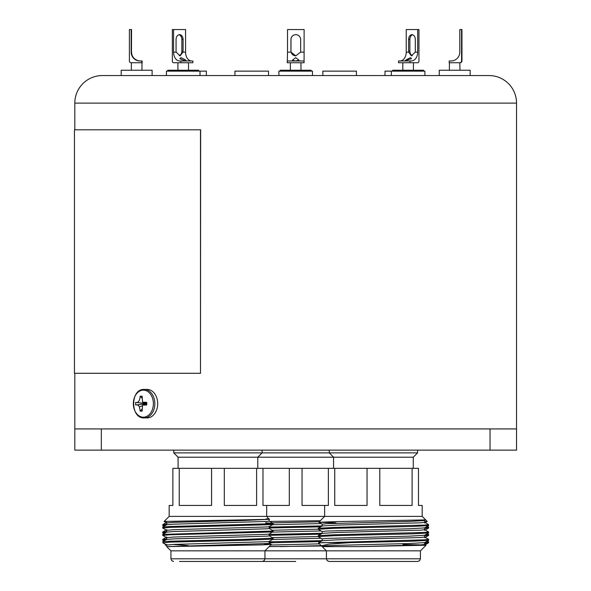 <?xml version="1.0" encoding="UTF-8"?>
<svg xmlns="http://www.w3.org/2000/svg" width="591" height="591" viewBox="0 0 591 591"><rect width="100%" height="100%" fill="white"/><g stroke="black" fill="none" stroke-linecap="round" stroke-linejoin="round"><path stroke-width="0.89" d="M101.32 428.933L101.32 450.135L74.813 450.135L74.813 428.933L516.541 428.933L516.541 450.135L490.035 450.135L490.035 428.933M101.32 450.135L490.035 450.135M367.048 468.338L367.048 505.438L334.735 505.438L334.735 468.338L379.791 468.338L379.791 505.438L412.104 505.438L412.104 468.338L418.48 468.338L418.48 505.438L422.188 505.438L422.188 516.394L169.166 516.394L164.106 521.454L265.92 519.4C270.715 519.208 270.767 519.031 266.083 518.861M269.769 521.439L320.344 520.701M424.611 544.385L426.045 545.227L420.423 550.849L170.932 550.849L170.932 558.798L420.423 558.798L419.662 560.66L417.771 561.45L329.069 561.45L327.185 560.66L326.424 558.798L326.424 550.849L322.191 546.616L324.511 546.616L322.324 546.187M321.696 546.003L269.164 546.616M302.045 468.338L328.367 468.338L328.367 505.438L302.045 505.438L302.045 468.338L256.62 468.338L256.62 505.438L224.299 505.438L224.299 468.338L211.563 468.338L211.563 505.438L179.243 505.438L179.243 468.338L172.875 468.338L172.875 505.438L169.166 505.438L169.166 516.394M413.264 468.338L413.264 457.205L178.09 457.205L173.761 452.876L417.593 452.876L417.593 450.135M269.164 541.792L322.191 540.617M269.164 542.833L320.721 541.57M269.164 527.069L322.191 525.887M269.164 527.992L320.721 526.847M269.164 534.434L322.191 533.252M269.164 535.35L320.721 534.205M340.024 561.45L331.034 561.45M270.759 545.02L319.428 543.86M272.288 537.618L318.202 536.525M272.288 530.26L318.202 529.167M272.288 522.895L319.273 521.779M280.422 546.616L321.223 545.648M272.503 539.457L321.098 538.29M272.503 532.092L321.098 530.932M272.503 524.734L321.098 523.567M295.677 561.45L251.33 561.45M262.988 468.338L262.988 505.438L289.309 505.438L289.309 468.338M269.164 542.634L272.532 542.634M335.947 522.843L318.822 522.259L335.045 521.654L425.69 519.895L427.241 521.484L424.648 521.69M402.959 544.496L420.807 544.88M426.045 545.227L358.168 546.616L324.511 546.616M424.648 535.224L424.648 537.064L420.755 537.522L337.195 539.827L322.228 540.699L318.475 542.87L424.434 539.827L428.638 539.361L424.611 537.02M322.228 546.306L321.356 545.781L329.017 544.119L350.278 542.634L412.466 541.201L428.601 540.322L428.638 539.361M322.228 531.582L318.239 529.277L318.239 528.28L334.38 527.401L424.434 525.096L428.638 524.638L424.611 522.296M318.202 529.24L334.38 528.317L412.466 526.478L428.601 525.598L428.638 524.638M322.228 538.948L318.239 536.643L318.239 535.645L334.38 534.759L424.434 532.461L428.638 532.003L424.611 529.662M318.202 536.606L334.38 535.682L412.466 533.843L428.601 532.964L428.638 532.003M322.191 546.616L326.092 545.803L337.195 545.345L409.644 543.506L424.611 542.627L428.601 540.322M322.191 540.743L322.191 538.903L326.092 538.445L409.644 536.14L424.611 535.269L428.601 532.964M322.191 533.385L322.191 531.538L326.092 531.08L409.644 528.782L424.611 527.903L428.601 525.598M322.191 526.02L322.191 524.18L326.092 523.722L409.644 521.417L424.611 520.538L425.683 519.925M358.168 546.616L420.755 544.887L424.648 544.422L424.648 542.582M318.239 535.645L322.228 533.341L337.195 532.461L420.755 530.164L424.648 529.699L424.648 527.859M318.239 528.28L322.228 525.975L337.195 525.096L420.755 522.799L424.648 522.341L424.648 520.501M318.475 542.87L321.356 545.781M379.791 468.338L412.104 468.338M321.607 542.634L350.278 542.634M334.735 468.338L328.367 468.338M166.699 524.793L166.699 522.954L173.569 522.341L243.551 520.501L269.119 519.319L266.696 516.394L266.696 505.438M166.743 523.005L164.106 521.454M264.517 544.06L271.335 544.451L260.89 544.909L167.947 546.616L166.706 546.616L166.699 545.042L173.569 544.422L267.42 541.666L269.119 541.408L273.145 539.058L273.108 538.098L269.119 535.793M166.743 545.087L162.976 542.893L162.754 541.777L170.112 541.201L245.538 539.361L273.145 538.142M162.976 542.893L170.112 542.124L245.538 540.285L273.108 539.103M166.743 530.363L162.754 528.058L162.754 527.054L170.112 526.478L271.269 523.722L273.108 523.375L265.751 522.843M162.717 528.014L170.112 527.401L271.269 524.638L273.108 524.38L273.145 523.419M268.949 523.87L265.751 523.722M166.743 537.729L162.754 535.424L162.754 534.412L271.269 531.08L273.145 530.777L269.119 528.428M162.717 535.38L170.112 534.759L271.269 532.003L273.108 531.745L273.145 530.777M256.339 561.45L179.524 561.45M253.288 561.45L248.552 561.45M188.359 545.582L172.941 544.451M166.699 539.524L166.699 537.677L173.569 537.064L267.42 534.301L269.119 534.05L273.108 531.745M166.699 532.159L166.699 530.319L173.569 529.699L267.42 526.943L269.119 526.684L273.108 524.38M162.754 527.054L166.743 524.749L173.569 524.18L267.42 521.417L269.164 521.114L269.104 519.216M167.947 546.616L267.42 543.506L269.164 543.203L269.164 541.363M162.754 541.777L166.743 539.472L173.569 538.903L267.42 536.14L269.164 535.838L269.164 533.998M162.754 534.412L166.743 532.107L173.569 531.538L267.42 528.782L269.164 528.48L269.164 526.64M265.662 522.74L266.8 522.843M182.575 561.45L187.31 561.45M224.299 468.338L256.62 468.338M179.243 468.338L211.563 468.338M166.677 545.05L165.31 545.227M164.01 541.053L162.717 540.285L162.754 539.324L166.699 538.918M162.717 540.285L166.041 539.879M164.01 526.33L162.717 525.562L162.754 524.601L166.699 524.195M162.717 525.562L166.041 525.155M164.01 533.688L162.717 532.919L162.754 531.959L166.699 531.553M162.717 532.919L166.041 532.513M425.313 527.497L428.638 527.098L427.345 526.33M424.648 528.457L428.601 528.058L428.638 527.098M425.313 534.862L428.638 534.456L427.345 533.688M424.648 535.823L428.601 535.424L428.638 534.456M424.648 543.779L428.638 542.634L424.648 542.634M425.313 542.22L428.638 541.821L427.345 541.053M516.541 428.933L516.541 103.115L74.813 103.115L74.813 129.813M200.489 373.283L200.645 129.813L74.459 129.813L74.459 373.283L200.489 373.283L200.489 129.813M74.813 373.283L74.813 428.933M468.212 428.933L123.142 428.933M516.541 103.115A27.563 27.563 0 0 0 488.979 75.552L102.376 75.552A27.563 27.563 0 0 0 74.813 103.115M144.3 417.889L147.174 417.889A14.221 10.527 90 0 0 157.701 403.668A14.221 10.527 90 0 0 147.174 389.439L144.3 389.439A14.221 10.527 90 0 1 154.835 403.668A14.221 10.527 90 0 1 144.3 417.889C130.153 418.945 130.153 388.39 144.3 389.439M141.677 406.024L139.387 406.859L140.215 411.122L141.833 409.312M140.215 411.122L142.136 411.122L142.564 405.167L146.694 404.968L146.694 402.368L142.564 402.168L142.136 396.214L140.215 396.214L141.833 398.024M146.11 402.796L145.578 403.513L145.955 404.466M140.215 396.214C139.742 400.971 138.22 403.025 135.657 402.368L145.578 403.513M135.657 402.368L135.657 404.968L145.578 403.816M135.657 404.968C137.075 404.458 138.324 405.086 139.387 406.859M311.139 71.134L311.139 70.248L280.215 70.248L280.215 71.134M295.596 60.976L292.323 60.275L295.759 57.667L299.031 60.201L295.596 60.976M300.656 51.003A4.861 4.861 90 0 1 300.524 52.141L295.781 55.864L291.075 52.141A4.861 4.861 90 0 1 290.942 51.003L290.942 39.523A4.861 4.861 90 0 1 295.803 34.662A4.861 4.861 90 0 1 300.656 39.523L300.656 51.003M295.81 55.864A4.861 4.861 90 0 1 290.986 51.003L290.986 39.523A4.861 4.861 90 0 1 295.825 34.662M304.084 62.742L304.121 29.55L304.084 62.742M287.315 60.976L287.522 52.141L291.075 52.141M303.833 60.976L287.27 60.976L287.27 62.742L303.833 62.742M304.084 29.55L287.522 29.55L287.522 52.141M391.338 75.552L385 75.552L385 71.134L391.338 71.134L391.338 75.552M423.584 71.134L423.584 70.248L392.66 70.248L392.66 71.134M405.692 60.976C404.458 60.799 406.076 59.698 410.553 57.667L411.476 58.657L404.761 60.903M415.31 51.003A4.861 3.354 90 0 1 415.214 52.141L411.358 55.864L408.699 52.141A4.861 3.354 90 0 1 408.603 51.003L408.603 39.523A4.861 3.354 90 0 1 411.957 34.662A4.861 3.354 90 0 1 415.31 39.523L415.31 51.003M412.326 55.68A4.861 3.354 90 0 1 409.881 51.003L409.881 39.523A4.861 3.354 90 0 1 412.599 34.751M417.674 62.742A1.766 1.278 90 0 0 418.953 60.976L418.953 29.55L417.674 29.55L417.674 52.141A8.835 6.39 -90 0 1 411.284 60.976L410.006 60.976L410.006 62.742L417.674 62.742M399.848 60.976A8.835 6.39 90 0 0 406.239 52.141L408.699 52.141M410.006 60.976L398.57 60.976L398.57 62.742L410.006 62.742M417.674 29.55L406.239 29.55L406.239 52.141M470.155 70.248L439.239 70.248L439.239 75.552L470.155 75.552L470.155 70.248M459.997 70.248L459.805 62.742A1.766 1.766 -90 0 0 461.571 60.976L461.955 60.976A1.766 1.766 90 0 1 460.19 62.742L449.396 62.742L449.396 70.248M461.652 51.003L461.763 34.662L461.881 51.003M461.571 60.976L461.571 29.55L459.805 29.55L459.805 52.141A8.835 8.835 90 0 1 450.97 60.976L449.204 60.976L449.204 62.742L459.805 62.742M461.955 60.976L461.955 29.55L461.571 29.55M152.116 75.552L152.116 70.248L121.192 70.248L121.192 75.552M140.015 60.976C137.444 60.799 135.206 59.698 133.3 57.667C135.405 59.691 137.644 60.792 140.015 60.976M131.468 51.003L131.468 52.141C132.288 56.995 132.214 56.995 131.246 52.141L131.239 51.003M131.158 29.55L131.549 29.55L131.468 52.141C132.288 56.995 132.214 56.995 131.246 52.141L131.158 52.141A8.835 8.835 90 0 0 139.993 60.976L141.759 60.976L141.759 62.742L131.158 62.742A1.766 1.766 -90 0 1 129.392 60.976L129.392 29.55L131.158 29.55L131.158 52.141M131.549 52.141A8.835 8.835 -90 0 0 140.385 60.976M141.759 60.976L142.15 60.976L142.15 62.742L141.759 62.742M198.694 71.134L198.694 70.248L167.77 70.248L167.77 71.134M185.552 60.976L179.871 58.76L180.912 57.667C185.456 59.691 187.007 60.792 185.552 60.976L186.586 60.888M183.092 51.003A4.861 3.516 -90 0 1 182.988 52.141L180.144 55.864L176.155 52.141A4.861 3.516 -90 0 1 176.059 51.003L176.059 39.523A4.861 3.516 -90 0 1 179.575 34.662A4.861 3.516 -90 0 1 183.092 39.523L183.092 51.003L181.873 51.003A4.861 3.516 -90 0 1 179.228 55.709M178.962 34.736A4.861 3.516 -90 0 1 181.873 39.523L181.873 51.003M182.988 52.141L185.567 52.141L185.567 29.55L172.358 29.55L172.358 60.976A1.766 1.219 -90 0 0 173.577 62.742L180.898 62.742L180.898 60.976L179.679 60.976A8.835 6.095 90 0 1 173.577 52.141L176.155 52.141M185.567 52.141A8.835 6.095 -90 0 0 191.661 60.976M173.577 29.55L173.577 52.141M180.898 60.976L192.88 60.976L192.88 62.742L180.898 62.742M424.907 75.552L424.907 71.134L391.338 71.134M356.41 75.552L356.41 71.134L322.841 71.134L322.841 75.552L327.828 75.552M268.513 75.552L268.513 71.134L234.937 71.134L234.937 75.552M312.462 75.552L312.462 71.134L278.893 71.134L278.893 75.552M206.355 75.552L206.355 71.134L166.448 71.134L166.448 75.552M200.017 71.134L200.017 75.552M143.362 417.194A13.527 10.017 -90 0 0 153.372 403.668A13.527 10.017 -90 0 0 143.362 390.134A13.527 10.017 -90 0 0 133.344 403.668A13.527 10.017 -90 0 0 143.362 417.194M300.524 52.141L304.084 52.141M408.603 51.003L409.881 51.003M408.603 39.523L409.881 39.523M415.214 52.141L417.674 52.141M183.092 39.523L181.873 39.523M422.188 516.394L425.69 519.895M324.651 505.438L324.651 516.394L318.815 522.23M420.423 550.849L420.423 558.798M413.264 457.205L417.593 452.876M322.228 524.224L318.822 522.259M333.575 468.338L333.575 457.205L329.246 452.876L329.246 450.135M262.286 561.45L264.17 560.66L264.931 558.798L264.931 550.849L271.328 544.451M262.108 450.135L262.108 452.876L257.779 457.205L257.779 468.338M269.119 543.151L271.321 544.422M269.119 521.07L273.108 523.375M170.932 558.798L171.693 560.66L173.584 561.45M178.09 457.205L178.09 468.338M173.761 450.135L173.761 452.876M170.932 550.849L166.706 546.616M166.736 544.385L165.325 545.205M166.736 537.02L162.754 539.324M166.736 529.662L162.754 531.959M166.736 522.296L162.754 524.601M428.239 542.996L424.611 545.087M424.611 537.729L428.601 535.424M424.611 530.363L428.601 528.058M424.611 523.005L427.241 521.484M428.638 541.821L428.638 542.634M146.871 403.823L142.564 405.167M146.871 403.513L142.564 402.168M300.974 62.742L300.974 70.248M290.373 62.742L290.373 70.248M413.419 62.742L413.419 70.248M402.818 62.742L402.818 70.248M141.958 62.742L141.958 70.248M131.357 62.742L131.357 70.248M188.529 62.742L188.529 70.248M177.928 62.742L177.928 70.248"/></g></svg>
